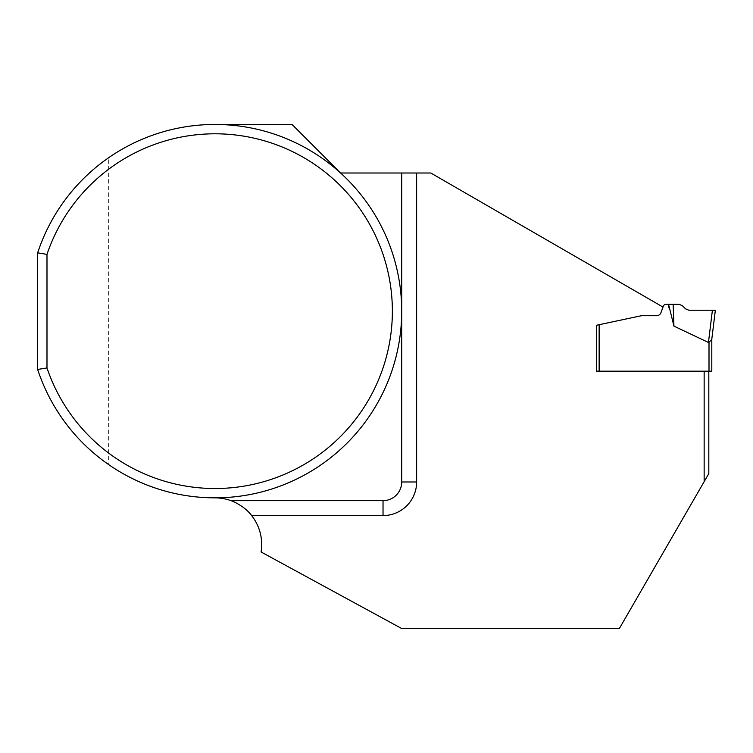 <?xml version="1.0" encoding="UTF-8"?>
<svg xmlns="http://www.w3.org/2000/svg" width="753" height="753" viewBox="0 0 753 753"><rect width="100%" height="100%" fill="white"/><g stroke="black" fill="none" stroke-linecap="round" stroke-linejoin="round"><path stroke-width="0.56" stroke-dasharray="3.77 2.82" d="M711.801 339.095L711.801 371.182L599.134 371.182L599.134 324.703L640.521 315.912L596.338 325.296L596.338 371.182L708.818 371.182L708.818 473.581L704.149 481.666L704.149 371.182L596.338 371.182L596.338 325.296L640.521 315.912A9.328 9.328 0 0 1 642.46 315.714A9.328 9.328 0 0 0 640.521 315.912M668.702 304.334L669.163 308.354L668.175 304.316L665.963 304.316A2.805 2.805 0 0 0 663.327 306.16L660.974 312.636A4.669 4.669 0 0 1 656.588 315.714A4.669 4.669 0 0 0 660.974 312.636A4.669 4.669 0 0 1 656.588 315.714L642.46 315.714L656.588 315.714M668.692 304.316L679.074 304.316L682.378 305.68L685.55 308.852L688.854 310.227L715.35 310.227L711.773 339.377L709.006 342.323A21.856 2.805 -83 0 1 708.451 342.474L673.935 326.143L669.163 306.189M669.153 304.316L668.175 304.316M669.163 306.236L669.163 306.725M673.935 326.143L673.144 304.316M108.357 157.923A186.697 186.697 0 0 1 401.707 311.158A186.697 186.697 0 0 1 108.357 464.394C74.547 440.373 50.978 408.728 37.65 369.45L37.65 252.857C50.978 213.588 74.547 181.944 108.357 157.923L108.357 464.394M215.01 497.855A46.677 46.677 0 0 1 261.084 551.987L401.707 628.539L619.352 628.539L704.149 481.666M215.01 124.461L292.042 124.461L340.582 173.002L430.782 173.002L662.998 307.073M230.936 500.651L383.032 500.651A18.665 18.665 0 0 0 401.707 481.986L401.707 173.002M712.404 310.227L688.854 310.227M709.006 342.323L709.006 371.182M712.413 310.227L708.451 342.474M383.032 500.651A18.665 18.665 0 0 0 401.707 481.986"/><path stroke-width="1.13" d="M215.01 497.855A46.677 46.677 0 0 1 230.936 500.651C234.108 501.507 245.873 507.418 251.634 515.589A46.677 46.677 0 0 1 261.084 551.987L401.707 628.539L619.352 628.539L708.818 473.581L708.818 371.182L704.149 371.182L711.801 371.182L711.801 339.104M669.163 306.706L673.935 326.115L708.451 342.474A21.856 2.805 -83 0 0 709.006 342.314L711.773 339.368L715.35 310.227L688.854 310.227L685.55 308.852L682.378 305.68L679.074 304.316L668.702 304.316L669.163 308.354L668.175 304.316L665.963 304.316A2.805 2.805 0 0 0 663.327 306.16L662.998 307.073L430.782 173.002L340.582 173.002L292.042 124.461L215.01 124.461M704.149 481.666L704.149 371.182L596.338 371.182L596.338 325.296L599.134 324.703L599.134 371.182L596.338 371.182L596.338 325.296L640.521 315.912A9.328 9.328 0 0 1 642.46 315.714L656.588 315.714A4.669 4.669 0 0 0 660.974 312.636L662.998 307.073M669.153 304.316L668.175 304.316M673.935 326.115L673.144 304.316M37.65 252.857A186.697 186.697 0 0 1 324.92 160.238A186.697 186.697 0 0 1 324.92 462.069A186.697 186.697 0 0 1 37.65 369.45L37.65 252.857L46.987 254.373A177.36 177.36 0 0 1 319.818 168.079A177.36 177.36 0 0 1 319.818 454.238A177.36 177.36 0 0 1 46.987 367.935L46.987 254.373M37.65 369.45L46.987 367.935M230.936 500.651L383.032 500.651L383.032 515.589L251.634 515.589M401.707 173.002L401.707 481.986A18.665 18.665 0 0 1 383.032 500.651M640.521 315.912A9.328 9.328 0 0 1 642.46 315.714L656.588 315.714M688.854 310.227L715.35 310.227L688.854 310.227M709.006 342.314L709.006 371.182M708.451 342.474L712.404 310.227M416.635 173.002L416.635 481.986A33.603 33.603 0 0 1 383.032 515.589M401.707 481.986L416.635 481.986"/></g></svg>

